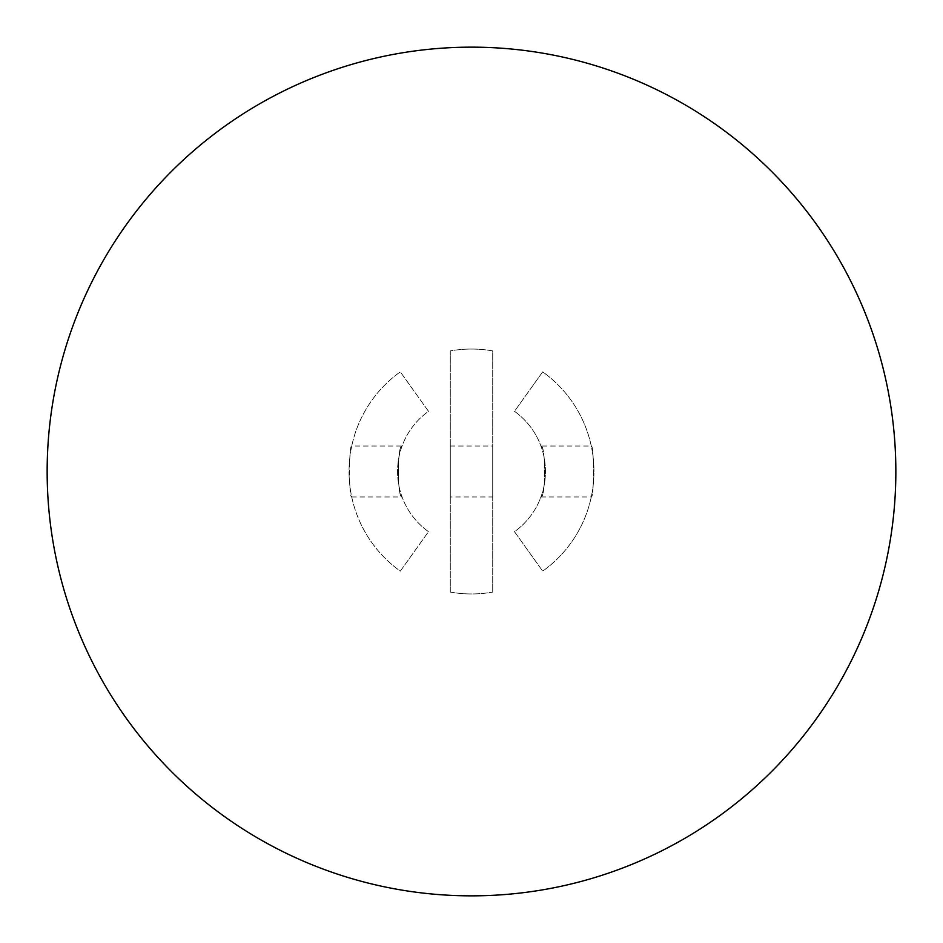 <?xml version="1.0" encoding="UTF-8"?>
<svg xmlns="http://www.w3.org/2000/svg" width="943" height="943" viewBox="0 0 943 943"><rect width="100%" height="100%" fill="white"/><g stroke="black" fill="none" stroke-linecap="round" stroke-linejoin="round"><path stroke-width="0.71" stroke-dasharray="4.71 3.54" d="M471.5 47.15A424.35 424.35 0 0 1 838.999 683.675A424.35 424.35 0 0 1 104.001 683.675A424.35 424.35 0 0 1 471.5 47.15M428.511 411.325L400.315 371.86L428.511 411.325A73.955 73.955 0 0 0 428.511 531.675L400.315 571.14A122.46 122.46 0 0 1 400.315 371.86A122.46 122.46 0 0 0 400.315 571.14L428.511 531.675A73.955 73.955 0 0 1 428.511 411.325M450.282 592.098L450.282 350.902A122.46 122.46 0 0 1 492.717 350.902L492.717 592.098L492.717 350.902A122.46 122.46 0 0 0 450.282 350.902L450.282 592.098A122.46 122.46 0 0 0 492.717 592.098A122.46 122.46 0 0 1 450.282 592.098M514.489 411.325A73.955 73.955 0 0 1 514.489 531.675L542.685 571.14L514.489 531.675A73.955 73.955 0 0 0 514.489 411.325L542.685 371.86A122.46 122.46 0 0 1 542.685 571.14A122.46 122.46 0 0 0 542.685 371.86L514.489 411.325M540.94 446.039C545.867 444.495 545.856 498.505 540.94 496.961C545.867 498.482 545.867 444.507 540.94 446.039L591.285 446.039C594.184 444.518 594.184 498.482 591.285 496.961C594.184 498.505 594.184 444.53 591.285 446.039M351.715 446.039C348.816 444.518 348.816 498.482 351.715 496.961C348.816 498.505 348.816 444.53 351.715 446.039L402.06 446.039C397.133 444.495 397.144 498.505 402.06 496.961C397.133 498.482 397.133 444.507 402.06 446.039M450.282 496.961L450.282 446.039L450.282 496.961L492.717 496.961L492.717 446.039L492.717 496.961M450.282 446.039L492.717 446.039M351.715 496.961L402.06 496.961M540.94 496.961L591.285 496.961"/><path stroke-width="1.41" d="M471.5 895.85A424.35 424.35 0 0 0 895.85 471.5A424.35 424.35 0 0 0 471.5 47.15A424.35 424.35 0 0 0 47.15 471.5A424.35 424.35 0 0 0 471.5 895.85"/></g></svg>

